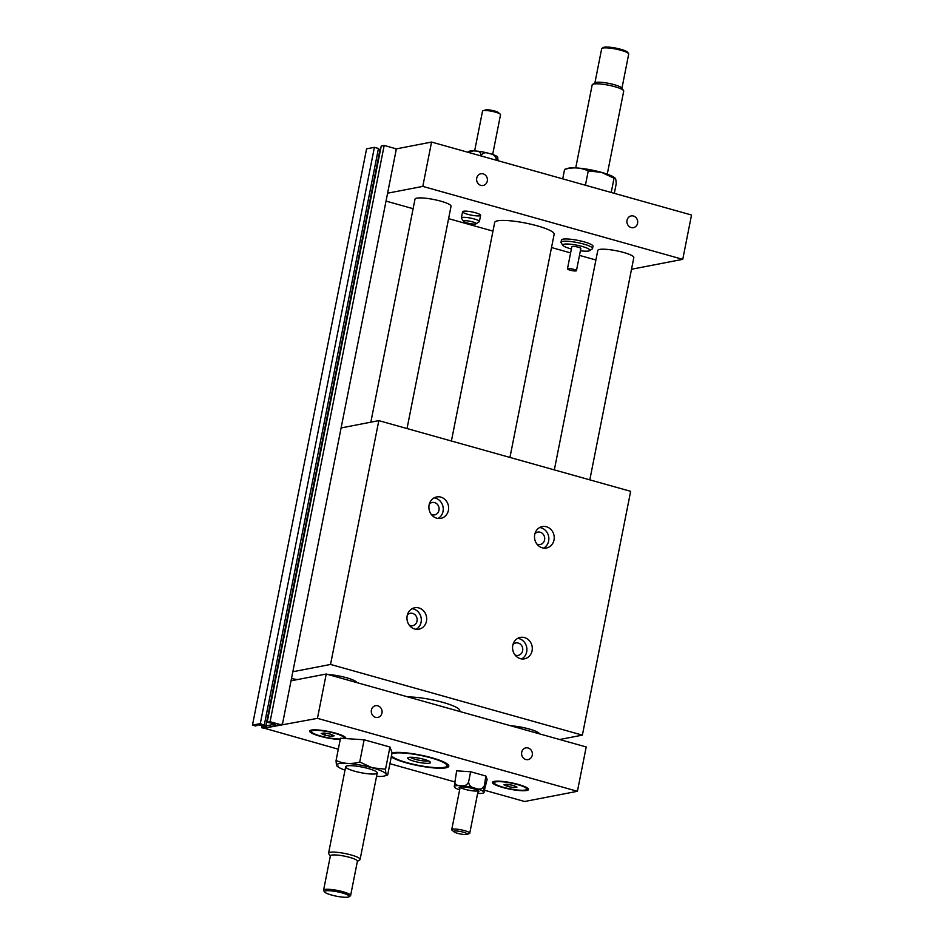 <?xml version="1.0" encoding="UTF-8"?>
<svg xmlns="http://www.w3.org/2000/svg" width="944" height="944" viewBox="0 0 944 944"><rect width="100%" height="100%" fill="white"/><g stroke="black" fill="none" stroke-linecap="round" stroke-linejoin="round"><path stroke-width="1.42" d="M621.943 88.252L628.692 54.115A13.782 2.454 -168.8 0 0 628.562 53.643L627.666 52.345A12.626 2.254 -168.8 0 0 617.258 48.415A12.626 2.254 -168.8 0 0 604.231 47.2A12.626 2.254 -168.8 0 0 603.299 47.519L601.977 48.368A13.782 2.454 -168.8 0 0 601.658 48.769L594.909 82.907M628.562 53.643A13.782 2.454 -168.8 0 0 617.211 49.359A13.782 2.454 -168.8 0 0 602.992 48.026A13.782 2.454 -168.8 0 0 601.977 48.368M607.263 174.168L623.713 91.131A16.072 2.867 -168.8 0 0 623.547 90.577L621.754 87.993A13.782 2.454 -168.8 0 0 610.414 83.709A13.782 2.454 -168.8 0 0 596.195 82.376A13.782 2.454 -168.8 0 0 595.168 82.73L592.537 84.429A16.072 2.867 -168.8 0 0 592.171 84.889L575.734 167.926M623.547 90.577A16.072 2.867 -168.8 0 0 610.308 85.574A16.072 2.867 -168.8 0 0 593.717 84.028A16.072 2.867 -168.8 0 0 592.537 84.429M580.395 250.762A13.782 2.454 -168.8 0 0 589.54 250.667L592.183 248.968A16.072 2.867 -168.8 0 0 592.549 248.508A16.072 2.867 -168.8 0 0 580.56 243.269A16.072 2.867 -168.8 0 0 562.565 241.393A16.072 2.867 -168.8 0 0 561.007 242.266A16.072 2.867 -168.8 0 0 561.173 242.82L562.966 245.405A13.782 2.454 -168.8 0 0 571.38 248.98M589.54 250.667A13.782 2.454 -168.8 0 0 580.761 246.077A13.782 2.454 -168.8 0 0 564.158 244.177A13.782 2.454 -168.8 0 0 562.966 245.405M576.454 270.657L580.843 248.496A4.59 0.814 -168.8 0 0 577.421 246.998A4.59 0.814 -168.8 0 0 572.276 246.455A4.59 0.814 -168.8 0 0 571.84 246.703L567.45 268.875A4.59 0.814 -168.8 0 0 571.793 270.574A4.59 0.814 -168.8 0 0 576.454 270.657A4.59 0.814 -168.8 0 0 573.032 269.158A4.59 0.814 -168.8 0 0 567.887 268.627A4.59 0.814 -168.8 0 0 567.45 268.875M492.662 154.486L500.544 114.684A9.18 1.64 -168.8 0 0 500.19 114.094L498.208 112.454A6.797 1.215 -168.8 0 0 492.343 110.448A6.797 1.215 -168.8 0 0 485.782 109.882A6.797 1.215 -168.8 0 0 485.535 109.941L483.08 110.708A9.18 1.64 -168.8 0 0 482.526 111.121L474.631 150.946M500.19 114.094A9.18 1.64 -168.8 0 0 492.272 111.38A9.18 1.64 -168.8 0 0 483.411 110.625A9.18 1.64 -168.8 0 0 483.08 110.708M476.012 223.834L479.186 221.781A9.18 1.64 -168.8 0 0 479.387 221.521A9.18 1.64 -168.8 0 0 472.543 218.524A9.18 1.64 -168.8 0 0 462.253 217.462A9.18 1.64 -168.8 0 0 461.368 217.958A9.18 1.64 -168.8 0 0 461.463 218.276L463.61 221.368A6.431 1.145 -168.8 0 0 469.628 223.527A6.431 1.145 -168.8 0 0 476.012 223.834A6.431 1.145 -168.8 0 0 471.917 221.687A6.431 1.145 -168.8 0 0 464.165 220.802A6.431 1.145 -168.8 0 0 463.61 221.368M466.737 834.378L469.192 833.623A9.18 1.64 -168.8 0 0 469.746 833.198A9.18 1.64 -168.8 0 0 462.902 830.213A9.18 1.64 -168.8 0 0 452.613 829.139A9.18 1.64 -168.8 0 0 451.728 829.634A9.18 1.64 -168.8 0 0 452.082 830.224L454.076 831.865A6.797 1.215 -168.8 0 0 460.247 833.941A6.797 1.215 -168.8 0 0 466.737 834.378A6.797 1.215 -168.8 0 0 463.091 832.112A6.797 1.215 -168.8 0 0 454.465 831.062A6.797 1.215 -168.8 0 0 454.076 831.865M357.375 861.424L359.747 859.89A16.072 2.867 -168.8 0 0 360.101 859.429A16.072 2.867 -168.8 0 0 348.112 854.19A16.072 2.867 -168.8 0 0 330.117 852.314A16.072 2.867 -168.8 0 0 328.571 853.187A16.072 2.867 -168.8 0 0 328.724 853.742L330.341 856.066M348.985 896.8L350.295 895.95A13.782 2.454 -168.8 0 0 350.613 895.549L357.41 861.199A13.782 2.454 -168.8 0 0 347.132 856.715A13.782 2.454 -168.8 0 0 331.71 855.099A13.782 2.454 -168.8 0 0 330.376 855.842L323.58 890.204A13.782 2.454 -168.8 0 0 323.721 890.688L324.606 891.974A12.626 2.254 -168.8 0 0 336.442 896.198A12.626 2.254 -168.8 0 0 348.985 896.8A12.626 2.254 -168.8 0 0 340.926 892.587A12.626 2.254 -168.8 0 0 325.704 890.853A12.626 2.254 -168.8 0 0 324.606 891.974M350.613 895.549A13.782 2.454 -168.8 0 0 340.336 891.065A13.782 2.454 -168.8 0 0 324.913 889.46A13.782 2.454 -168.8 0 0 323.58 890.204M345.008 770.151A25.264 4.508 11.2 0 1 337.657 766.599A25.264 4.508 11.2 0 1 345.421 763.295A25.264 4.508 11.2 0 1 372.207 767.791A25.264 4.508 11.2 0 1 384.704 775.909A25.264 4.508 11.2 0 1 376.55 776.393M375.665 773.856A16.072 2.867 11.2 0 1 355.286 771.378A16.072 2.867 11.2 0 1 346.66 766.021A16.072 2.867 11.2 0 1 347.239 765.879A16.072 2.867 11.2 0 1 362.744 767.201A16.072 2.867 11.2 0 1 376.597 771.944A16.072 2.867 11.2 0 1 375.665 773.856M387.689 774.918C386.391 775.956 385.671 774.056 385.541 769.218L372.207 767.779L359.735 761.985L364.136 739.777L389.943 747.023L392.079 752.722L387.689 774.918L384.704 775.909M359.735 761.985C351.274 764.404 343.392 763.885 336.076 760.439C336.217 765.277 336.925 767.177 338.223 766.139M483.481 791.697L484.071 792.571L483.269 793.007A15.08 2.69 -168.8 0 0 483.8 792.547L487.128 779.402L485.865 776.027L483.481 791.697A15.08 2.69 -168.8 0 0 477.298 788.83C480.248 789.621 482.431 788.771 483.835 786.281M477.64 793.373L479.033 793.467A15.08 2.69 -168.8 0 0 483.269 793.007M454.619 781.089C454.866 783.874 456.341 785.384 459.032 785.585A15.08 2.69 -168.8 0 0 454.265 786.517L456.648 770.847L470.619 771.755L485.865 776.027M454.265 786.517L454.583 787.355A15.08 2.69 -168.8 0 0 459.61 789.833M462.525 785.821C465.239 785.963 467.256 784.688 468.59 781.998C468.92 784.983 470.549 786.907 473.487 787.768A15.08 2.69 -168.8 0 0 462.525 785.821L459.032 785.585M473.487 787.768L477.298 788.83M477.9 792.051A10.101 1.805 -168.8 0 0 478.844 791.131A10.101 1.805 -168.8 0 0 473.333 788.7A10.101 1.805 -168.8 0 0 459.35 787.272A10.101 1.805 -168.8 0 0 459.881 788.476M478.16 790.553A9.18 1.64 11.2 0 1 465.298 789.396A9.18 1.64 11.2 0 1 460.212 787.001L451.728 829.634M324.866 735.199L321.208 733.5L324.028 732.957L330.518 734.113L334.176 735.801L331.356 736.355L324.866 735.199L325.267 733.181M331.698 734.656L331.356 736.355M428.352 760.852A9.676 1.723 11.2 0 1 415.313 759.33A9.676 1.723 11.2 0 1 410.31 757.277M424.033 759.342A11.611 2.077 -168.8 0 0 407.973 757.702A11.611 2.077 -168.8 0 0 414.133 761.253A11.611 2.077 -168.8 0 0 425.886 763.295A11.611 2.077 -168.8 0 0 430.346 762.127A11.611 2.077 -168.8 0 0 424.033 759.342M336.076 760.439L340.477 738.243L364.136 739.777M340.336 738.963A16.532 2.95 11.2 0 1 323.438 736.745A16.532 2.95 11.2 0 1 311.638 732.025A16.532 2.95 11.2 0 1 328.264 731.765A16.532 2.95 11.2 0 1 343.533 738.338A16.532 2.95 11.2 0 1 343.368 738.432M389.943 747.023L385.541 769.218M468.59 781.998L470.619 771.755M507.648 786.494L503.99 784.794L506.81 784.252L513.3 785.408L516.97 787.095L514.138 787.65L507.648 786.494L508.049 784.476M514.48 785.951L514.138 787.65M391.843 753.926A28.473 5.086 11.2 0 1 393.896 753.229A28.473 5.086 11.2 0 1 428.222 757.159A28.473 5.086 11.2 0 1 446.37 766.646A28.473 5.086 11.2 0 1 444.27 767.366A28.473 5.086 11.2 0 1 414.994 764.64A28.473 5.086 11.2 0 1 391.465 755.814M448.577 765.218A30.314 5.404 11.2 0 1 448.483 765.277L446.37 766.646M525.1 790.057A16.532 2.95 11.2 0 1 508.037 788.452A16.532 2.95 11.2 0 1 494.42 783.319A16.532 2.95 11.2 0 1 495.848 781.844A16.532 2.95 11.2 0 1 515.778 784.122A16.532 2.95 11.2 0 1 526.327 789.632A16.532 2.95 11.2 0 1 525.1 790.057M392.067 752.816A30.314 5.404 11.2 0 1 392.279 752.781A30.314 5.404 11.2 0 1 426.216 756.321A30.314 5.404 11.2 0 1 448.813 766.186A30.314 5.404 11.2 0 1 423.915 766.67A30.314 5.404 11.2 0 1 391.253 756.923M340.241 739.459A18.373 3.28 11.2 0 1 320.37 736.308A18.373 3.28 11.2 0 1 309.667 731.081A18.373 3.28 11.2 0 1 311.449 730.09A18.373 3.28 11.2 0 1 332.017 732.237A18.373 3.28 11.2 0 1 345.716 738.22A18.373 3.28 11.2 0 1 345.516 738.574M494.231 781.384A18.373 3.28 11.2 0 1 514.799 783.532A18.373 3.28 11.2 0 1 528.498 789.514A18.373 3.28 11.2 0 1 509.843 789.16A18.373 3.28 11.2 0 1 492.449 782.375A18.373 3.28 11.2 0 1 494.231 781.384M525.832 759.507A5.971 5.381 -100.9 0 1 521.572 753.513A5.971 5.381 -100.9 0 1 525.843 747.884A5.971 5.381 -100.9 0 1 532.251 752.722A5.971 5.381 -100.9 0 1 528.109 759.601A5.971 5.381 -100.9 0 1 525.832 759.507M375.547 717.334A5.971 5.381 -100.9 0 1 371.275 711.328A5.971 5.381 -100.9 0 1 375.547 705.711A5.971 5.381 -100.9 0 1 381.966 710.549A5.971 5.381 -100.9 0 1 377.812 717.428A5.971 5.381 -100.9 0 1 375.547 717.334M484.945 790.364L524.616 801.503L577.421 791.296L586.2 746.964L326.235 674.016L317.455 718.349L265.252 727.954M577.421 791.296L317.455 718.349M454.477 781.821L389.907 763.696M338.306 749.217L265.146 728.449M267.14 722.29L381.246 146.013L384.184 145.447L395.347 148.586L396.15 149.978L282.48 724.036L263.647 728.261L261.618 727.694L265.972 727.529A5.05 0.897 -168.8 0 0 266.456 727.258A5.05 0.897 -168.8 0 0 262.692 725.606A5.05 0.897 -168.8 0 0 257.028 725.016L255.517 725.983L252.473 725.134L260.296 723.623L265.889 725.901L275.766 724.001L267.14 722.29L270.078 721.723L281.241 724.862M291.035 680.813L326.235 674.016M497.689 156.964L496.391 159.866C496.072 156.881 494.432 154.958 491.505 154.096A15.08 2.69 11.2 0 1 497.689 156.964L498.031 160.716M467.858 152.244L469.015 151.311A15.08 2.69 11.2 0 1 473.239 150.863L468.566 152.444M487.694 153.034C484.744 152.244 482.561 153.093 481.145 155.583C480.897 152.798 479.422 151.3 476.732 151.087A15.08 2.69 11.2 0 1 487.694 153.034L491.505 154.096M476.732 151.087L473.239 150.863M585.422 185.236L588.242 170.935C580.938 167.489 573.055 166.982 564.583 169.401L567.568 168.41A25.264 4.508 11.2 0 1 601.576 172.374A25.264 4.508 11.2 0 1 614.627 177.732L615.099 178.121L614.048 178.18C615.346 177.142 616.054 179.041 616.196 183.879L614.32 193.355M588.242 170.935L601.576 172.386L614.048 178.18L611.216 192.482M252.473 725.134L366.579 148.845L374.402 147.335L260.296 723.623M264.355 724.756L378.461 148.479L374.402 147.335M380.55 149.518L378.332 149.152M263.305 725.759L262.975 727.435M262.054 725.464L261.618 727.694M264.721 726.196L264.391 727.836M257.016 725.027L256.886 725.724M379.995 149.624L265.889 725.901M384.184 145.447L270.078 721.723M451.409 441.013L494.68 222.465A30.314 5.404 11.2 0 1 497.606 220.825A30.314 5.404 11.2 0 1 531.543 224.365A30.314 5.404 11.2 0 1 554.152 234.242L509.949 457.439M370.839 422.18L415.006 199.137A18.373 3.28 11.2 0 1 416.776 198.146A18.373 3.28 11.2 0 1 437.343 200.281A18.373 3.28 11.2 0 1 451.043 206.264L407.029 428.552M554.329 469.9L597.788 250.431A18.373 3.28 11.2 0 1 599.558 249.44A18.373 3.28 11.2 0 1 620.125 251.576A18.373 3.28 11.2 0 1 633.825 257.57L589.811 479.847M564.583 169.401L562.718 178.864M395.595 149.01L431.561 142.06L422.794 186.393L387.595 193.19M561.007 242.266L561.444 240.047A16.072 2.867 11.2 0 1 563.002 239.174A16.072 2.867 11.2 0 1 580.997 241.05A16.072 2.867 11.2 0 1 592.985 246.29L592.549 248.508M463.48 211.255A9.18 1.64 11.2 0 1 473.77 212.317A9.18 1.64 11.2 0 1 480.614 215.315A9.18 1.64 11.2 0 1 479.729 215.81A9.18 1.64 11.2 0 1 469.451 214.736A9.18 1.64 11.2 0 1 462.595 211.751A9.18 1.64 11.2 0 1 463.48 211.255M631.158 227.551A5.971 5.381 -100.9 0 1 626.899 221.557A5.971 5.381 -100.9 0 1 631.17 215.928A5.971 5.381 -100.9 0 1 637.578 220.766A5.971 5.381 -100.9 0 1 633.436 227.657A5.971 5.381 -100.9 0 1 631.158 227.551M480.874 185.378A5.971 5.381 -100.9 0 1 476.614 179.384A5.971 5.381 -100.9 0 1 480.874 173.755A5.971 5.381 -100.9 0 1 487.293 178.593A5.971 5.381 -100.9 0 1 483.139 185.472A5.971 5.381 -100.9 0 1 480.874 185.378M631.512 269.252L682.748 259.34L691.527 215.02L431.561 142.06M595.888 259.989L579.474 255.387M570.613 252.898L551.508 247.54M492.969 231.103L448.589 218.654M413.106 208.695L386.025 201.096M682.748 259.34L422.794 186.393M536.924 544.098A6.313 5.688 79.1 0 0 540.192 544.523A6.313 5.688 79.1 0 0 544.7 538.576A6.313 5.688 79.1 0 0 540.204 532.227A6.313 5.688 79.1 0 0 537.797 532.133A6.313 5.688 79.1 0 0 534.918 533.738M543.673 548.098A10.903 9.829 79.1 0 0 548.759 537.23A10.903 9.829 79.1 0 0 541.077 527.802A10.903 9.829 79.1 0 0 539.697 527.519M546.458 526.764A10.903 9.829 -100.9 0 1 554.234 537.714A10.903 9.829 -100.9 0 1 546.434 548.004A10.903 9.829 -100.9 0 1 534.717 539.154A10.903 9.829 -100.9 0 1 542.304 526.575A10.903 9.829 -100.9 0 1 546.458 526.764M514.987 654.924A6.313 5.688 79.1 0 0 518.244 655.348A6.313 5.688 79.1 0 0 522.764 649.401A6.313 5.688 79.1 0 0 518.256 643.053A6.313 5.688 79.1 0 0 515.849 642.947A6.313 5.688 79.1 0 0 512.981 644.563M521.725 658.912A10.903 9.829 79.1 0 0 526.823 648.044A10.903 9.829 79.1 0 0 519.129 638.628A10.903 9.829 79.1 0 0 517.749 638.345M524.51 637.589A10.903 9.829 -100.9 0 1 532.298 648.54A10.903 9.829 -100.9 0 1 524.498 658.818A10.903 9.829 -100.9 0 1 512.781 649.979A10.903 9.829 -100.9 0 1 520.356 637.401A10.903 9.829 -100.9 0 1 524.51 637.589M409.377 625.294A6.313 5.688 79.1 0 0 412.634 625.719A6.313 5.688 79.1 0 0 417.154 619.76A6.313 5.688 79.1 0 0 412.646 613.423A6.313 5.688 79.1 0 0 410.239 613.317A6.313 5.688 79.1 0 0 407.371 614.922M416.115 629.282A10.903 9.829 79.1 0 0 421.213 618.414A10.903 9.829 79.1 0 0 413.519 608.986A10.903 9.829 79.1 0 0 412.139 608.715M418.9 607.948A10.903 9.829 -100.9 0 1 426.688 618.91A10.903 9.829 -100.9 0 1 418.888 629.188A10.903 9.829 -100.9 0 1 407.171 620.338A10.903 9.829 -100.9 0 1 414.746 607.771A10.903 9.829 -100.9 0 1 418.9 607.948M431.314 514.468A6.313 5.688 79.1 0 0 434.582 514.893A6.313 5.688 79.1 0 0 439.102 508.946A6.313 5.688 79.1 0 0 434.594 502.597A6.313 5.688 79.1 0 0 432.187 502.491A6.313 5.688 79.1 0 0 429.319 504.096M438.063 518.457A10.903 9.829 79.1 0 0 443.161 507.589A10.903 9.829 79.1 0 0 435.467 498.161A10.903 9.829 79.1 0 0 434.087 497.889M440.848 497.122A10.903 9.829 -100.9 0 1 448.624 508.084A10.903 9.829 -100.9 0 1 440.824 518.362A10.903 9.829 -100.9 0 1 429.107 509.512A10.903 9.829 -100.9 0 1 436.694 496.945A10.903 9.829 -100.9 0 1 440.848 497.122M321.503 674.925A18.373 3.28 11.2 0 1 322.411 674.689A18.373 3.28 11.2 0 1 323.627 674.523M327.981 674.512A18.373 3.28 11.2 0 1 346.483 677.733A18.373 3.28 11.2 0 1 356.679 682.559M408.02 696.967A30.314 5.404 11.2 0 1 441.261 701.935A30.314 5.404 11.2 0 1 459.787 710.773A30.314 5.404 11.2 0 1 459.433 711.398M510.775 725.806A18.373 3.28 11.2 0 1 529.265 729.028A18.373 3.28 11.2 0 1 539.461 733.854M559.639 739.518L582.377 735.128L630.651 491.317L378.815 420.635L341.114 427.927M291.495 678.512L297.148 679.633M292.841 671.739L330.542 664.446L582.377 735.128M330.542 664.446L378.815 420.635M266.114 726.821L265.972 727.529M462.595 211.751L461.368 217.958M480.614 215.315L479.387 221.521M478.195 790.576L469.746 833.198M345.681 766.74L328.571 853.187M377.222 772.983L360.101 859.429M526.327 789.632L528.015 788.535M494.42 783.319L493.275 781.656M343.533 738.338L345.233 737.24M311.638 732.025L310.482 730.361M459.657 711.457L459.787 710.773"/></g></svg>
